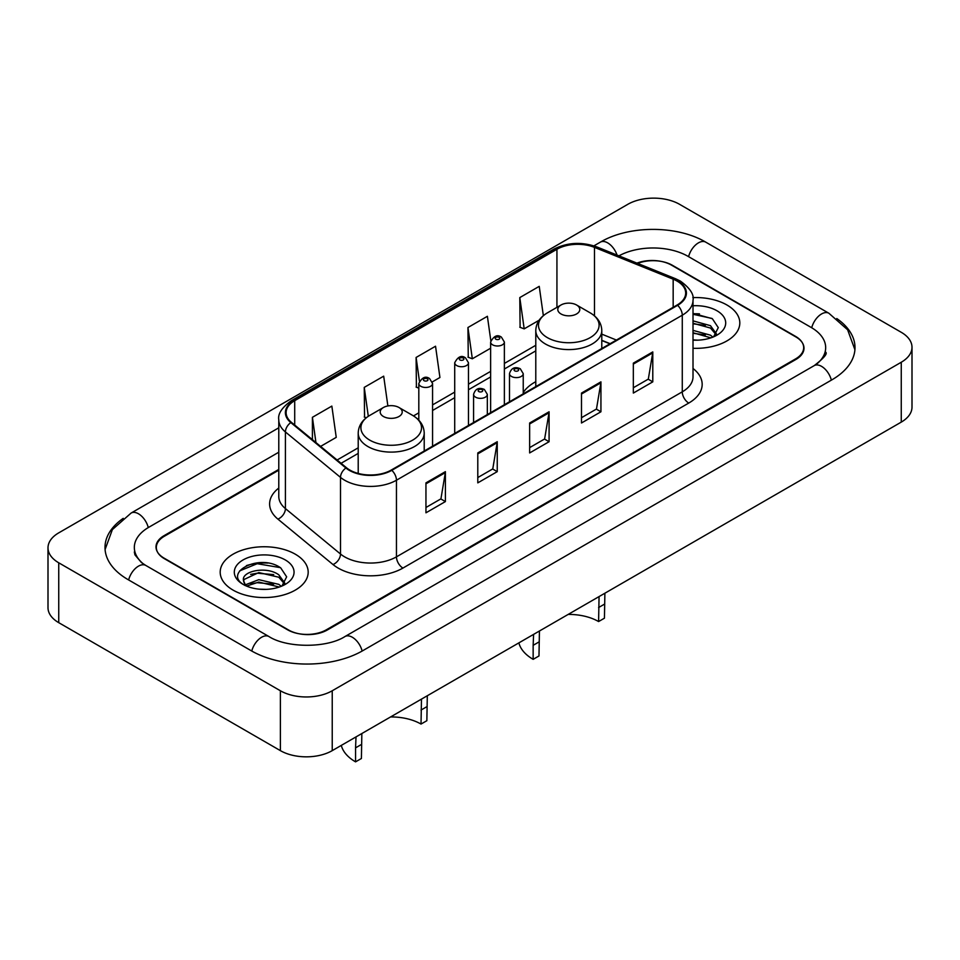 <?xml version="1.0" encoding="UTF-8"?>
<svg xmlns="http://www.w3.org/2000/svg" width="960" height="960" viewBox="0 0 960 960"><rect width="100%" height="100%" fill="white"/><g stroke="black" fill="none" stroke-linecap="round" stroke-linejoin="round"><path stroke-width="1.44" d="M535.788 381.696A48.576 28.044 0 0 0 523.236 392.544M609.996 343.764L601.788 340.44M278.784 470.184L164.376 536.232A27.492 15.876 0 0 0 156.324 547.452A27.492 15.876 0 0 0 164.376 558.684L287.52 629.772A27.492 15.876 0 0 0 326.4 629.772L795.624 358.872A27.492 15.876 0 0 0 803.676 347.652A27.492 15.876 0 0 0 795.624 336.42L672.48 265.332A27.492 15.876 0 0 0 637.632 263.412M816.528 364.2A49.488 28.572 0 0 0 825.672 347.652A49.488 28.572 0 0 0 811.176 327.444L688.044 256.344A49.488 28.572 0 0 0 618.936 255.852M278.784 452.22L148.824 527.256A49.488 28.572 0 0 0 134.328 547.452A49.488 28.572 0 0 0 143.472 564M280.392 690.768A36.66 21.168 0 0 0 332.232 690.768L901.26 362.244A36.66 21.168 0 0 0 912 347.268A36.66 21.168 0 0 0 901.26 332.304L679.608 204.336A36.66 21.168 0 0 0 627.768 204.336L58.74 532.86A36.66 21.168 0 0 0 48 547.836A36.66 21.168 0 0 0 58.74 562.8L280.392 690.768L280.392 750.636A36.66 21.168 0 0 0 332.232 750.636L901.26 422.112A36.66 21.168 0 0 0 912 407.136L912 347.268M48 547.836L48 607.704A36.66 21.168 0 0 0 58.74 622.668L280.392 750.636M123.228 518.352A78.828 45.504 0 0 0 105 547.452A78.828 45.504 0 0 0 128.088 579.636L251.22 650.724A78.828 45.504 0 0 0 362.7 650.724L831.912 379.824A78.828 45.504 0 0 0 855 347.652A78.828 45.504 0 0 0 836.772 318.54M609.912 343.812L601.788 340.524M267.852 563.064A36.66 21.168 0 0 0 246.396 565.62M699.48 313.86A36.66 21.168 0 0 0 693.012 313.824M726.924 304.992A43.992 25.404 0 0 0 692.82 297.612A43.992 25.404 0 0 1 726.924 304.992A43.992 25.404 0 0 1 739.812 322.956A43.992 25.404 0 0 0 726.924 304.992M295.296 554.196A43.992 25.404 0 0 0 247.344 548.688A43.992 25.404 0 0 0 220.188 572.148A43.992 25.404 0 0 0 233.076 590.112A43.992 25.404 0 0 0 281.016 595.62A43.992 25.404 0 0 0 308.184 572.148A43.992 25.404 0 0 0 295.296 554.196A43.992 25.404 0 0 0 247.344 548.688A43.992 25.404 0 0 0 220.188 572.148A43.992 25.404 0 0 0 233.076 590.112A43.992 25.404 0 0 0 281.016 595.62A43.992 25.404 0 0 0 308.184 572.148A43.992 25.404 0 0 0 295.296 554.196M677.088 281.076A29.328 16.932 180 0 1 685.68 293.052A29.328 16.932 180 0 1 677.088 305.028L391.272 470.04A29.328 16.932 180 0 1 346.512 467.772L291.42 422.352A29.328 16.932 180 0 1 286.116 412.644A29.328 16.932 180 0 1 294.708 400.668L556.932 249.276A29.328 16.932 180 0 1 594.492 247.38L673.164 279.18A29.328 16.932 180 0 1 677.088 281.076M677.604 280.776A30.06 17.352 0 0 0 673.596 278.832L594.912 247.032A30.06 17.352 0 0 0 556.416 248.976L294.192 400.368A30.06 17.352 0 0 0 290.82 422.592L345.912 468.024A30.06 17.352 0 0 0 391.8 470.34L677.604 305.328A30.06 17.352 0 0 0 677.604 280.776M425.952 482.868L425.952 512.808L445.392 501.588L445.392 471.648L425.952 482.868M425.952 507.492L440.928 498.852L445.308 472.644A7.332 4.236 -120 0 0 445.392 471.648M440.796 498.924L445.392 501.588M477.792 452.94L477.792 482.868L497.244 471.648L497.244 441.72L477.792 452.94M477.792 477.564L492.768 468.912L497.16 442.704A7.332 4.236 -120 0 0 497.244 441.72M492.636 468.996L497.244 471.648M633.336 363.132L633.336 393.072L652.788 381.852L652.788 351.912L633.336 363.132M633.336 387.756L648.312 379.116L652.704 352.908A7.332 4.236 -120 0 0 652.788 351.912M648.18 379.188L652.788 381.852M581.496 393.072L581.496 423L600.936 411.78L600.936 381.852L581.496 393.072M581.496 417.696L596.472 409.044L600.852 382.836A7.332 4.236 -120 0 0 600.936 381.852M596.34 409.128L600.936 411.78M529.644 423L529.644 452.94L549.084 441.72L549.084 411.78L529.644 423M529.644 447.624L544.62 438.984L549.012 412.776A7.332 4.236 -120 0 0 549.084 411.78M544.488 439.056L549.084 441.72M693.012 348.3A43.992 25.404 0 0 0 739.812 322.956A43.992 25.404 0 0 1 693.012 348.3M278.784 469.428L164.052 535.668A27.492 15.876 0 0 0 156 546.9A27.492 15.876 0 0 0 164.052 558.12L288.492 629.964A27.492 15.876 0 0 0 327.372 629.964L795.948 359.436A27.492 15.876 0 0 0 804 348.204A27.492 15.876 0 0 0 795.948 336.984L671.508 265.14A27.492 15.876 0 0 0 636.924 263.124M320.592 446.4L336.24 437.364L331.848 406.092L312.408 417.312L312.408 439.656M490.812 340.644L487.392 316.296L467.94 327.516L468.264 357.264M543.348 315.648L539.232 286.356L519.792 297.588L520.104 327.336M387.876 405.948L383.688 376.164L364.248 387.384L364.56 417.132M432.324 381.9L439.932 377.496L435.54 346.224L416.1 357.456L416.412 387.204M418.812 388.104L416.1 387.084M416.1 357.456L419.412 381.036M467.94 327.516L472.332 358.788L490.62 348.228M472.332 358.788L467.94 357.156M519.792 297.588L524.184 328.86L539.112 320.244M524.184 328.86L519.792 327.216M366.264 417.768L364.248 417.024M364.248 387.384L368.304 416.304M312.408 417.312L315.948 442.572M693.012 339.876L697.8 340.164M693.012 330.372L710.472 335.172L712.896 337.116M693.012 332.748L710.904 337.848M693.012 320.868L710.472 325.668L716.412 333.888M693.012 323.244L710.472 328.044L715.944 334.5M693.012 340.128A29.88 17.256 0 0 0 716.952 335.148A29.88 17.256 0 0 0 716.952 310.752A29.88 17.256 0 0 0 693.012 305.772M713.592 336.816L718.284 327.624L712.356 318.708L693.012 313.356M693.012 314.28L711.948 318.432M693.012 323.784L705.336 325.416M693.012 333.288L705.336 334.92M604.884 593.22L604.44 618.18L598.596 621.552A42.156 24.336 0 0 0 568.164 614.424M539.436 631.008L538.98 655.968L533.148 659.34A50.412 29.1 0 0 1 518.88 642.876M598.596 621.552L599.064 596.58M561.012 313.968A11.004 6.348 0 0 0 576.564 313.968A11.004 6.348 0 0 0 576.564 304.992L590.22 312.876A30.312 17.496 0 0 1 590.22 337.62A30.312 17.496 0 0 1 547.356 337.62A30.312 17.496 0 0 1 547.356 312.876C539.892 317.304 536.04 323.196 535.788 330.54A33 19.044 0 0 0 545.46 344.016A33 19.044 0 0 0 581.412 348.144A33 19.044 0 0 0 601.788 330.54C601.536 323.196 597.684 317.304 590.22 312.876L576.564 304.992A11.004 6.348 0 0 0 561.012 304.992A11.004 6.348 0 0 0 561.012 313.968M538.98 641.952L533.148 645.324L533.592 634.38M533.148 645.324L533.148 659.34M427.308 695.736L426.852 720.708L421.02 724.068A42.156 24.336 0 0 0 390.588 716.94M361.848 733.536L361.404 758.496L355.56 761.856A50.412 29.1 0 0 1 341.304 745.392M421.02 724.068L421.476 699.108M383.436 416.496A11.004 6.348 0 0 0 398.988 416.496A11.004 6.348 0 0 0 398.988 407.508L412.644 415.404A30.312 17.496 0 0 1 412.644 440.148A30.312 17.496 0 0 1 369.78 440.148A30.312 17.496 0 0 1 369.78 415.404C362.316 419.832 358.464 425.724 358.212 433.068A33 19.044 0 0 0 367.884 446.532A33 19.044 0 0 0 403.836 450.66A33 19.044 0 0 0 424.212 433.068C423.96 425.724 420.108 419.832 412.644 415.404L398.988 407.508A11.004 6.348 0 0 0 383.436 407.508A11.004 6.348 0 0 0 383.436 416.496M361.404 744.48L355.56 747.852L356.016 736.896M355.56 747.852L355.56 761.856M259.176 589.164L266.16 589.368M245.472 584.772L258.816 579.684L278.832 584.364L281.256 586.308M246.708 586.056L258.816 582.06L279.276 587.04M245.688 585.708L243.54 580.68A20.724 11.964 0 0 0 246.888 586.224M284.784 583.08L278.832 574.86C266.4 565.584 240.804 571.308 243.54 580.68L243.468 579.768M243.6 580.98L244.176 579.432L258.816 572.556L278.832 577.236L284.316 583.704M281.964 586.02L286.644 576.828L280.728 567.9C259.752 552.828 222.492 572.688 244.008 584.868L245.076 585.516M285.312 559.956A29.88 17.256 0 0 0 243.048 559.956A29.88 17.256 0 0 0 243.048 584.352A29.88 17.256 0 0 0 285.312 584.352A29.88 17.256 0 0 0 285.312 559.956M239.64 570.9L257.196 563.7L280.32 567.636M250.608 574.392L257.196 573.204L273.708 574.62M250.608 583.896L257.196 582.708L273.708 584.124M362.148 651.048A14.664 8.472 -120 0 0 344.988 636.528C326.964 648.192 286.956 648.192 268.92 636.528L145.788 565.44L141.456 562.572L134.94 554.868L134.328 551.952M251.772 651.048A14.664 8.472 -60 0 1 261.588 637.26A14.664 8.472 -60 0 1 268.92 636.528M128.64 579.948A14.664 8.472 -60 0 1 138.456 566.16A14.664 8.472 -60 0 1 145.788 565.44M105.084 549.528L112.38 529.584L131.124 513.048A14.664 8.472 60 0 1 148.272 527.568M593.916 245.856L600.348 242.148A14.664 8.472 60 0 1 617.028 255.072M600.348 242.148C628.944 225.144 677.136 225.144 705.744 242.148A14.664 8.472 120 0 0 698.412 242.88A14.664 8.472 120 0 0 688.596 256.668M854.916 349.716L847.62 329.772L828.876 313.248A14.664 8.472 120 0 0 821.544 313.968A14.664 8.472 120 0 0 811.728 327.768M831.36 380.148A14.664 8.472 -120 0 0 814.212 365.628L344.988 636.528M332.232 750.636L332.232 690.768M58.74 622.668L58.74 562.8M901.26 422.112L901.26 362.244M693.012 368.484A45.828 26.46 180 0 1 688.752 403.068L402.936 568.068A9.168 5.292 60 0 1 396.456 556.848L682.272 391.836A36.66 21.168 0 0 0 693.012 376.872L693.012 300.24A36.66 21.168 180 0 1 682.272 315.204A9.168 5.292 -120 0 0 677.604 305.328M402.936 568.068A45.828 26.46 180 0 1 338.136 568.068A45.828 26.46 180 0 1 333 564.54L277.908 519.12A45.828 26.46 180 0 1 278.784 488.064M344.616 556.848A36.66 21.168 0 0 0 396.456 556.848L396.456 480.216A36.66 21.168 180 0 1 340.5 477.384L285.42 431.964A36.66 21.168 180 0 1 278.784 419.82L278.784 496.452A36.66 21.168 0 0 0 285.42 508.596L340.5 554.016A36.66 21.168 0 0 0 344.616 556.848M693.012 300.24C694.236 294.516 690.024 288.12 680.376 281.076L675.552 278.736A9.168 4.296 112 0 0 673.596 278.832M675.552 278.736L596.88 246.936C581.688 241.56 567.288 242.34 553.644 249.264A9.168 5.292 60 0 1 556.416 248.976M294.192 400.368A9.168 5.292 -120 0 0 291.42 400.668C281.904 407.496 277.692 413.892 278.784 419.82M290.82 422.592A9.168 6.132 129.5 0 0 285.42 431.964L285.42 508.596A9.168 6.132 -50.5 0 1 277.908 519.12M596.88 246.936A9.168 4.296 112 0 0 594.912 247.032M345.912 468.024A9.168 6.132 129.5 0 0 340.5 477.384L340.5 554.016A9.168 6.132 -50.5 0 1 333 564.54M391.8 470.34A9.168 5.292 60 0 1 396.456 480.216L682.272 315.204L682.272 391.836A9.168 5.292 60 0 0 688.752 403.068M294.708 400.668L294.708 425.064M673.164 279.18L673.164 307.284M594.492 247.38L594.492 315.876M616.416 340.056L601.788 334.14M556.932 249.276L556.932 307.344M535.788 345.288L504.372 363.432M490.62 371.376L468.468 384.168M454.716 392.1L432.564 404.892M418.812 412.836L413.496 415.908M358.212 447.816L337.092 460.008M529.644 423.96L549.012 412.776M581.496 394.02L600.852 382.836M633.336 364.092L652.704 352.908M477.792 453.888L497.16 442.704M425.952 483.828L445.308 472.644M604.44 604.164L598.596 607.536M426.852 706.692L421.02 710.052M511.5 376.452A6.876 3.972 180 0 1 509.484 373.656C511.236 368.016 514.836 366.372 520.272 368.748L523.236 373.656A6.876 3.972 180 0 1 518.988 377.316A6.876 3.972 180 0 1 511.5 376.452M517.98 368.976A2.292 1.32 0 0 0 514.74 368.976A2.292 1.32 0 0 0 514.74 370.848A2.292 1.32 0 0 0 517.98 370.848A2.292 1.32 0 0 0 517.98 368.976M475.596 397.188A6.876 3.972 180 0 1 473.58 394.38C475.332 388.74 478.932 387.108 484.368 389.472L487.332 394.38A6.876 3.972 180 0 1 483.084 398.052A6.876 3.972 180 0 1 475.596 397.188M482.076 389.7A2.292 1.32 0 0 0 478.836 389.7A2.292 1.32 0 0 0 478.836 391.572A2.292 1.32 0 0 0 482.076 391.572A2.292 1.32 0 0 0 482.076 389.7M504.372 404.748L504.372 342.036A6.876 3.972 180 0 1 500.124 345.696A6.876 3.972 180 0 1 492.636 344.844A6.876 3.972 180 0 1 490.62 342.036L490.62 412.68M495.876 339.228A2.292 1.32 0 0 0 499.116 339.228A2.292 1.32 0 0 0 499.116 337.356A2.292 1.32 0 0 0 495.876 337.356A2.292 1.32 0 0 0 495.876 339.228M468.468 425.472L468.468 362.76A6.876 3.972 180 0 1 464.22 366.432A6.876 3.972 180 0 1 456.732 365.568A6.876 3.972 180 0 1 454.716 362.76L454.716 433.404M459.972 359.952A2.292 1.32 0 0 0 463.212 359.952A2.292 1.32 0 0 0 463.212 358.08A2.292 1.32 0 0 0 459.972 358.08A2.292 1.32 0 0 0 459.972 359.952M432.564 446.196L432.564 383.496A6.876 3.972 180 0 1 428.316 387.156A6.876 3.972 180 0 1 420.828 386.304A6.876 3.972 180 0 1 418.812 383.496L418.812 420.204M424.068 380.688A2.292 1.32 0 0 0 427.308 380.688A2.292 1.32 0 0 0 427.308 378.816A2.292 1.32 0 0 0 424.068 378.816A2.292 1.32 0 0 0 424.068 380.688M131.124 513.048L278.784 427.8M825.672 352.14C827.712 353.628 823.896 358.116 814.212 365.628M705.744 242.148L828.876 313.248M553.644 249.264L291.42 400.668M535.788 350.868L504.372 369.012M490.62 376.956L468.468 389.748M454.716 397.68L432.564 410.472M418.812 418.416L417.672 419.076M358.212 453.396L341.076 463.296M610.128 343.68L601.788 340.308M601.788 348.504L601.788 330.54M535.788 386.604L535.788 330.54M561.012 304.992L547.356 312.876M424.212 451.02L424.212 433.068M358.212 473.436L358.212 433.068M383.436 407.508L369.78 415.404M509.484 401.796L509.484 373.656M523.236 393.852L523.236 373.656M473.58 422.52L473.58 394.38M487.332 414.588L487.332 394.38M504.372 342.036L501.408 337.128C497.424 334.248 493.824 335.88 490.62 342.036M468.468 362.76L465.504 357.864C461.52 354.984 457.92 356.616 454.716 362.76M432.564 383.496L429.6 378.588C425.616 375.708 422.016 377.34 418.812 383.496"/></g></svg>
